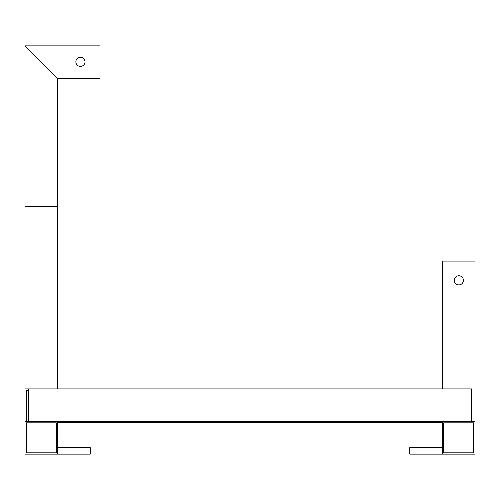 <?xml version="1.0" encoding="UTF-8"?>
<svg xmlns="http://www.w3.org/2000/svg" width="500" height="500" viewBox="0 0 500 500"><rect width="100%" height="100%" fill="white"/><g stroke="black" fill="none" stroke-linecap="round" stroke-linejoin="round"><path stroke-width="0.75" d="M56.306 452.825L56.306 422.825L26.306 422.825L26.306 452.825L56.306 452.825L56.306 422.825L26.306 422.825L26.306 452.825L56.306 452.825M85 61.85A4.562 4.562 0 0 1 80.438 66.413A4.562 4.562 0 0 1 75.869 61.85A4.562 4.562 0 0 1 80.438 57.281A4.562 4.562 0 0 1 85 61.85M100 45.869L100 78.481L57.606 78.481L57.606 206.406L25 206.406L25 45.869L57.606 78.481L25 45.869L100 45.869M463.413 280.325A4.562 4.562 0 0 1 458.85 284.894A4.562 4.562 0 0 1 454.288 280.325A4.562 4.562 0 0 1 458.85 275.763A4.562 4.562 0 0 1 463.413 280.325M442.394 388.913L442.394 261.087L475 261.087L475 454.131L442.394 454.131L442.394 421.519L475 421.519M28.262 388.913L471.737 388.913L471.737 421.519L28.262 421.519L28.262 388.913L25 388.913L25 206.406M442.394 454.131L409.781 454.131L409.781 447.606L442.394 447.606M57.606 447.606L90.219 447.606L90.219 454.131L57.606 454.131L57.606 421.519L25 421.519L25 388.913M57.606 454.131L25 454.131L25 421.519M473.694 422.825L473.694 452.825L443.694 452.825L443.694 422.825L473.694 422.825L473.694 452.825L443.694 452.825L443.694 422.825L473.694 422.825M442.394 422.5L57.606 422.5M442.394 421.525L57.606 421.525M26.306 390.331L26.306 421.519L26.306 390.331L28.262 390.331M57.606 388.913L57.606 206.406"/></g></svg>
